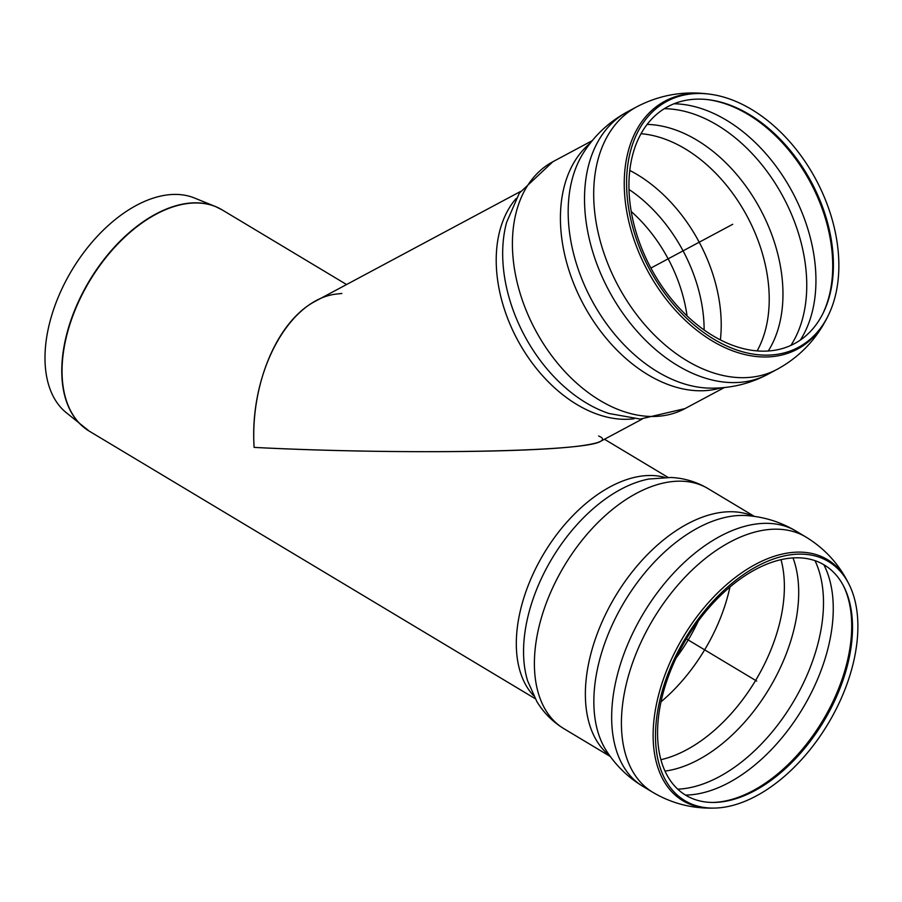 <?xml version="1.0" encoding="UTF-8"?>
<svg xmlns="http://www.w3.org/2000/svg" width="902" height="902" viewBox="0 0 902 902"><rect width="100%" height="100%" fill="white"/><g stroke="black" fill="none" stroke-linecap="round" stroke-linejoin="round"><path stroke-width="1.35" d="M598.612 435.982L600.766 437.03C605.467 439.95 600.845 442.566 586.92 444.889C542.17 452.804 383.53 454.01 254.105 447.403C249.211 373.428 288.088 300.366 335.645 294.142L341.881 293.466M535.19 698.667L89.275 431.156L65.801 412.304A125.513 74.832 -59 0 1 60.964 290.94A125.513 74.832 -59 0 1 164.75 195.294A125.513 74.832 -59 0 1 194.381 197.978L215.33 206.479A129.02 76.929 121 0 0 184.865 203.717A129.02 76.929 121 0 0 78.192 302.035A129.02 76.929 121 0 0 83.153 426.793A129.02 76.929 121 0 0 86.152 429.104M724.813 807.121A139.472 83.164 121 0 0 831.994 716.966A139.472 83.164 121 0 0 848.714 583.684A139.472 83.164 121 0 0 685.396 638.289A139.472 83.164 121 0 0 714.091 808.091A139.472 83.164 121 0 0 724.813 807.121M724.34 801.506A134.353 80.098 121 0 0 827.585 714.655A134.353 80.098 121 0 0 843.686 586.277A134.353 80.098 121 0 0 686.377 638.875A134.353 80.098 121 0 0 714.012 802.442A134.353 80.098 121 0 0 724.34 801.506M642.156 419.092L600.653 441.303C585.702 451.925 403.735 455.127 254.105 447.403C250.249 384.647 277.185 320.751 315.824 300.986L520.398 191.528M687.358 94.428A139.472 94.507 61.9 0 0 656.983 281.92A139.472 94.507 61.9 0 0 827.912 316.196A139.472 94.507 61.9 0 0 816.028 179.712A139.472 94.507 61.9 0 0 709.073 94.09A139.472 94.507 61.9 0 0 687.358 94.428M687.471 100.032A134.353 91.034 61.9 0 0 658.223 280.635A134.353 91.034 61.9 0 0 822.861 313.648A134.353 91.034 61.9 0 0 811.417 182.181A134.353 91.034 61.9 0 0 708.397 99.705A134.353 91.034 61.9 0 0 687.471 100.032M756.71 681.078L686.377 638.875M650.894 268.063L732.706 224.294M89.275 431.156A129.042 76.941 -59 0 1 76.106 307.627A129.042 76.941 -59 0 1 185.181 203.875A129.042 76.941 -59 0 1 222.061 209.828L215.33 206.479A129.02 76.929 121 0 1 218.78 208.035M664.571 477.35A129.042 76.941 121 0 0 639.428 476.391A129.042 76.941 121 0 0 521.097 607.576A129.042 76.941 121 0 0 533.601 695.668M848.714 583.684L847.835 581.97A140.565 83.807 121 0 0 749.607 567.708A140.565 83.807 121 0 0 658.347 695.972A140.565 83.807 121 0 0 712.152 808.124L714.091 808.091M805.971 537.051A148.841 88.746 121 0 0 626.935 681.484A148.841 88.746 121 0 0 652.811 792.317C671.167 803.13 690.943 808.395 712.152 808.124M796.365 531.289A148.841 88.746 121 0 0 796.207 531.199A148.841 88.746 121 0 0 617.182 675.632A148.841 88.746 121 0 0 643.058 786.476A148.841 88.746 121 0 0 643.216 786.567C627.95 777.366 615.57 765.268 606.065 750.261A142.877 85.183 121 0 1 599.142 661.662A142.877 85.183 121 0 1 746.833 515.594C764.558 516.914 781.064 522.145 796.365 531.289M753.373 516.26A140.002 83.48 121 0 0 590.562 655.01A140.002 83.48 121 0 0 609.729 755.707M754.365 516.395L707.98 488.568A140.002 83.48 121 0 0 539.588 624.432A140.002 83.48 121 0 0 563.93 728.692L610.316 756.519M707.98 488.568C696.648 481.882 684.404 478.184 671.246 477.474L648.865 479.03A133.428 79.556 121 0 0 528.493 614.318A133.428 79.556 121 0 0 527.681 681.021L536.837 701.508C543.658 712.783 552.689 721.837 563.93 728.692M676.162 657.908A128.648 76.704 121 0 0 698.362 620.914M661.065 701.767A134.353 80.098 121 0 0 729.955 586.943M660.974 759.687A134.353 80.098 121 0 0 755.617 680.424A134.353 80.098 121 0 0 781.008 559.612M665.067 771.086A137.6 82.037 121 0 0 769.237 688.587A137.6 82.037 121 0 0 792.993 557.853M677.83 789.171A143.192 85.374 121 0 0 686.884 788.235A143.192 85.374 121 0 0 796.195 696.964A143.192 85.374 121 0 0 814.957 560.604M685.599 795.079A143.192 85.374 121 0 0 696.637 794.087A143.192 85.374 121 0 0 806.692 701.508A143.192 85.374 121 0 0 823.83 564.675M713.042 802.442A135.435 80.752 121 0 0 722.491 801.517A135.435 80.752 121 0 0 826.209 714.621A135.435 80.752 121 0 0 843.246 585.421M516.237 198.384A129.042 87.438 61.9 0 0 505.605 312.836A129.042 87.438 61.9 0 0 634.14 418.753M709.073 94.09L707.382 93.876A140.565 95.24 61.9 0 0 685.497 94.225A140.565 95.24 61.9 0 0 654.886 283.183A140.565 95.24 61.9 0 0 827.145 317.718L827.912 316.196M627.555 111.735A148.841 100.855 61.9 0 0 608.861 290.557A148.841 100.855 61.9 0 0 767.997 374.217A148.841 100.855 61.9 0 0 768.222 374.093C749.821 383.88 730.214 388.559 709.4 388.119A142.877 96.807 61.9 0 1 591.554 299.814A142.877 96.807 61.9 0 1 583.47 152.788C594.666 135.21 609.436 121.499 627.781 111.622A148.841 100.855 61.9 0 0 627.555 111.735L636.744 106.819A148.841 100.855 61.9 0 0 618.039 285.641A148.841 100.855 61.9 0 0 777.186 369.301C799.161 357.248 815.814 340.054 827.145 317.718M590.246 143.17A140.002 94.857 61.9 0 0 583.323 304.211A140.002 94.857 61.9 0 0 721.138 387.815M592.287 140.633L552.903 161.706A140.002 94.857 61.9 0 0 535.314 329.906A140.002 94.857 61.9 0 0 685.001 408.595L724.385 387.533M552.903 161.706L519.349 193.129L506.62 222.309A133.428 90.403 61.9 0 0 608.906 413.477L609.076 413.533M687.042 315.88A123.394 83.604 61.9 0 0 679.364 284.344A123.394 83.604 61.9 0 0 631.174 211.463M704.135 329.963A128.648 87.167 61.9 0 0 694.754 277.455A128.648 87.167 61.9 0 0 628.942 189.42M720.382 339.862A134.353 91.034 61.9 0 0 711.43 269.991A134.353 91.034 61.9 0 0 629.72 170.422M757.15 350.867A134.353 91.034 61.9 0 0 759.439 244.295A134.353 91.034 61.9 0 0 640.961 133.71M768.278 350.957A137.6 93.233 61.9 0 0 772.946 237.902A137.6 93.233 61.9 0 0 647.061 124.408M790.896 345.376A143.192 97.021 61.9 0 0 796.331 226.819A143.192 97.021 61.9 0 0 664.255 108.691M800.367 340.031A143.192 97.021 61.9 0 0 805.52 221.903A143.192 97.021 61.9 0 0 673.952 103.775M822.477 314.403A135.435 91.767 61.9 0 0 822.861 210.651A135.435 91.767 61.9 0 0 707.551 99.603M667.965 477.35L604.475 439.251M346.571 284.536L222.061 209.828M796.207 531.199L805.96 537.051C824.135 548.157 838.082 563.13 847.835 581.97M643.058 786.476L652.811 792.317M636.744 106.819C658.967 95.229 682.51 90.922 707.382 93.876M767.997 374.217L777.186 369.301M685.001 408.595L640.24 419.069L608.906 413.477"/></g></svg>
